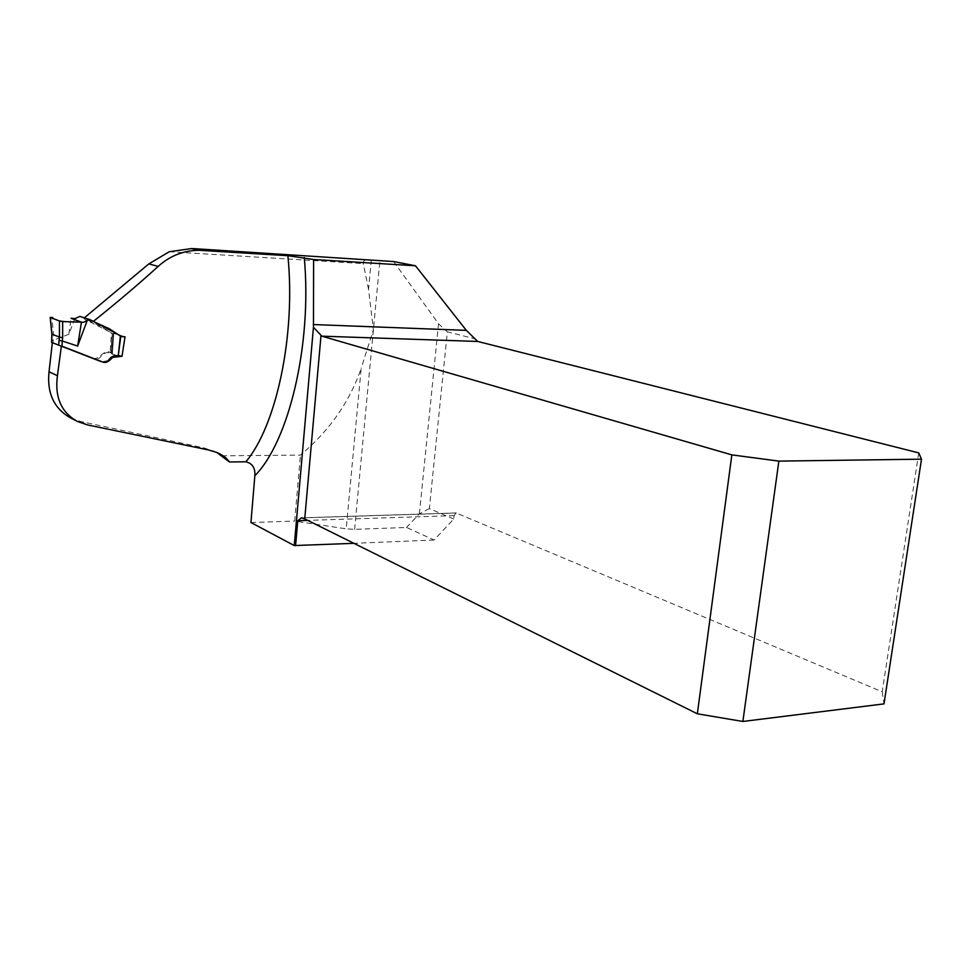 <?xml version="1.0" encoding="UTF-8"?>
<svg xmlns="http://www.w3.org/2000/svg" width="970" height="970" viewBox="0 0 970 970"><rect width="100%" height="100%" fill="white"/><g stroke="black" fill="none" stroke-linecap="round" stroke-linejoin="round"><path stroke-width="0.73" stroke-dasharray="4.85 3.64" d="M221.997 455.803L300.47 455.1C329.485 430.704 349.721 401.786 361.167 368.345L346.193 528.844L294.674 521.096L300.47 455.1M371.28 259.924L368.539 289.339L373.401 329.703L361.167 368.345M368.539 289.339L363.289 263.61C363.083 260.93 364.781 259.596 368.382 259.608M61.389 345.963L92.211 358.245C99.486 360.646 103.062 348.848 110.871 352.474L112.338 333.256L84.354 319.045L84.293 317.869M70.846 418.046L80.959 421.562L203.882 447.849L216.795 452.457M918.748 452.893L882.227 691.792L456.082 512.936L454.093 515.616L453.742 518.999L434.087 539.999L406.527 527.462L354.596 529.353L346.193 528.844M434.087 539.999L353.941 543.333M250.951 522.527L294.674 521.096M453.742 518.999L429.346 508.595L447.364 331.849L474.391 338.627M429.346 508.595L419.379 513.857L406.527 527.462M393.65 261.548L438.549 323.834L447.364 331.849M419.379 513.857L438.549 323.834M93.86 320.985L84.269 317.626M93.072 321.373L84.354 319.045M125.033 336.772L113.769 333.401L120.62 335.935L118.51 355.541L112.362 354.232L111.186 352.922L112.338 333.256M110.871 352.474L111.962 354.086L113.769 333.401L112.581 333.668L113.357 333.304L111.962 354.086L118.704 355.578M882.227 691.792L883.997 703.88M95.8 322.634L94.696 322.137M110.119 352.765L111.186 352.922L112.435 333.474L111.392 333.304L110.119 352.765L106.36 352.668L102.881 354.232L99.619 357.954L97.291 358.997L93.375 358.779L53.156 342.992L53.532 333.959L51.895 317.481M80.267 316.547L100.116 326.102L112.508 333.644M74.86 318.609L68.821 334.262L71.04 318.293M100.904 361.531L103.002 362.028M68.821 334.262L53.411 340.252M51.616 342.398L53.156 342.992M51.846 334.044L53.532 333.959M51.737 340.288L53.314 340.264M169.253 251.739L363.289 263.61M454.093 515.616L307.72 520.393M354.596 529.353L379.9 260.688M113.769 333.401L112.362 354.232L113.769 333.401M301.912 517.907L456.337 513.021M203.882 447.849L208.283 449.91M80.959 421.562L87.445 424.908M122.281 336.711L121.505 336.42M102.468 362.137L92.198 358.282M456.082 512.936L301.512 517.834M111.986 354.099L113.381 333.316L111.986 354.099M76.194 420.822L77.491 421.501M212.879 450.601L216.856 452.469M120.45 336.032L119.455 335.668M112.593 333.668L111.477 333.328M101.862 361.883L93.375 358.779"/><path stroke-width="1.45" d="M61.389 345.963L57.436 375.693C54.611 397.239 61.292 412.517 77.491 421.501L87.445 424.908L208.283 449.91L216.856 452.481C222.882 455.124 227.065 458.289 229.381 461.962L245.846 461.781C276.207 426.182 295.935 335.45 287.872 255.692L313.625 259.511L415.487 265.78L393.65 261.548L195.697 248.769L191.49 248.562L169.253 251.739L148.786 263.913L84.293 317.869M57.436 375.693L49.021 371.777L52.356 342.701M49.021 371.777C46.851 393.335 54.126 408.758 70.846 418.046L76.194 420.822M216.795 452.457L229.381 461.962M287.872 255.692L199.032 250.272C183.572 250.442 169.968 255.801 158.219 266.362C138.625 284.137 117.176 302.349 93.86 320.985L93.896 321.664L93.072 321.373M94.696 322.137L89.543 319.457L87.47 319.821L77.648 346.06L62.347 341.028L61.922 346.169L102.517 361.931C105.415 363.374 108.761 361.871 112.544 357.421L122.002 356.281L125.033 336.772L122.353 336.736L93.896 321.664M313.625 259.511L313.455 327.278L294.262 545.564L250.951 522.527L254.843 475.761C255.389 468.013 252.394 463.357 245.846 461.781M353.941 543.333L294.262 545.564M313.322 324.55L466.34 330.37L477.701 341.452L918.748 452.893L921.5 459.174L883.997 703.88L742.874 721.462L778.861 461.114L921.5 459.174M313.455 327.278L321.834 336.166L731.841 454.882L697.345 713.799L304.725 518.901L301.5 517.834L297.79 520.708L295.583 545.758M466.34 330.37L415.487 265.78M118.704 355.578L122.002 356.281M697.345 713.799L742.874 721.462M778.861 461.114L731.841 454.882M89.179 319.348L79.904 316.438L74.86 318.609L71.04 318.293L81.456 322.161C83.056 322.743 85.057 321.967 87.47 319.821M103.002 362.028L107.767 360.986L111.077 357.227L114.521 355.626L118.267 355.675L120.377 336.02L109.331 328.757L95.8 322.634M50.197 317.493L51.846 334.068L59.461 337.111L59.449 320.973L50.282 317.469L51.944 334.068L51.713 342.434L100.904 361.531M77.648 346.06L81.456 322.161L62.65 321.579L62.662 337.742L59.473 337.123L59.073 340.361L62.347 341.028M50.185 317.433L52.804 317.542M120.801 336.166L118.267 355.675M59.449 320.973L62.65 321.579M52.501 317.517C48.694 317.469 55.229 319.142 56.987 320.027C58.636 321.021 62.82 321.628 69.537 321.846L81.092 322.137L71.04 318.293M304.277 257.571C312.255 344.859 288.684 441.75 254.843 475.761M307.72 520.393L297.79 520.708M195.697 248.769L202.851 250.393M320.985 335.778L304.725 518.901M477.701 341.452L321.834 336.166M158.219 266.362L148.786 263.913M62.662 337.742L62.274 341.016M58.709 344.896L59.073 340.361M121.505 336.42L119.965 335.85M191.49 248.562L199.032 250.272M51.846 334.056L51.616 342.471"/></g></svg>
